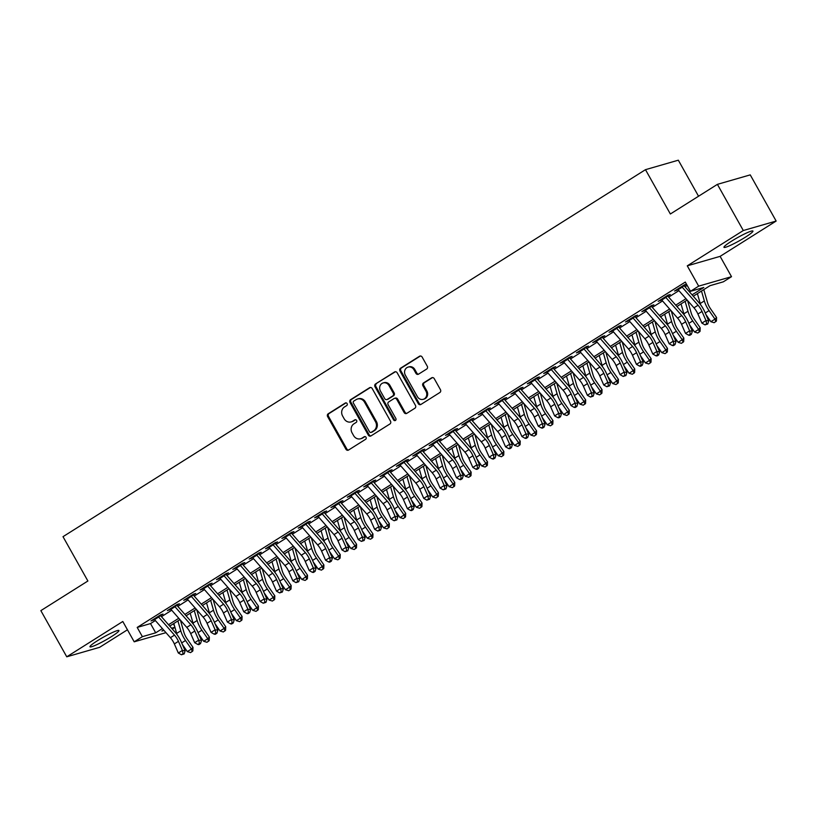 <?xml version="1.0" encoding="UTF-8"?>
<svg xmlns="http://www.w3.org/2000/svg" width="817" height="817" viewBox="0 0 817 817"><rect width="100%" height="100%" fill="white"/><g stroke="black" fill="none" stroke-linecap="round" stroke-linejoin="round"><path stroke-width="1.23" d="M347.113 403.598A1.46 1.317 -106.1 0 0 345.274 403.036L328.209 413.78A2.094 1.889 -106.1 0 0 327.627 416.609L345.938 449.238A2.094 1.889 -106.1 0 0 348.553 450.044L365.618 439.291A1.46 1.317 -106.1 0 0 364.505 436.615A1.46 1.317 -106.1 0 0 364.198 436.748L361.992 438.147A6.689 6.025 -106.1 0 1 360.583 438.77A6.689 6.025 -106.1 0 1 353.598 435.584L352.066 432.857A6.689 6.025 -106.1 0 1 353.955 423.819L356.161 422.43A1.46 1.317 -106.1 0 0 355.038 419.754A1.46 1.317 -106.1 0 0 354.731 419.897L352.525 421.286A6.689 6.025 -106.1 0 1 351.126 421.909A6.689 6.025 -106.1 0 1 344.131 418.723L342.609 416.006A6.689 6.025 -106.1 0 1 344.488 406.958L346.704 405.569A1.46 1.317 -106.1 0 0 347.113 403.598M731.532 241.189A16.616 1.818 150.7 0 0 723.964 247.326A16.616 1.818 150.7 0 0 745.38 237.196A16.616 1.818 150.7 0 0 752.947 231.058A16.616 1.818 150.7 0 0 731.532 241.189M97.529 640.661A16.616 1.818 150.7 0 0 89.962 646.798A16.616 1.818 150.7 0 0 111.378 636.668A16.616 1.818 150.7 0 0 118.945 630.53A16.616 1.818 150.7 0 0 97.529 640.661M426.688 369.039A2.094 1.889 -106.1 0 0 427.271 366.21L422.134 357.06A2.094 1.889 -106.1 0 0 419.509 356.253L400.565 368.201A2.094 1.889 -106.1 0 0 399.973 371.02L418.284 403.649A2.094 1.889 -106.1 0 0 420.908 404.456L439.852 392.517A2.094 1.889 -106.1 0 0 440.445 389.689L434.236 378.628A2.094 1.889 -106.1 0 0 431.621 377.832L423.502 382.938A2.094 1.889 -106.1 0 0 422.92 385.767L425.994 391.251A5.596 5.045 -106.1 0 1 423.247 399.329A5.596 5.045 -106.1 0 1 417.405 396.664L405.344 375.177A5.596 5.045 -106.1 0 1 408.091 367.099A5.596 5.045 -106.1 0 1 413.943 369.764L415.945 373.349A2.094 1.889 -106.1 0 0 418.57 374.145L426.688 369.039M717.397 184.356L750.241 174.879L776.15 221.05L743.307 230.527L717.397 184.356L670.359 213.993L645.481 169.67L63.011 536.677L87.889 580.999L40.85 610.636L66.759 656.807L122.795 621.492L134.202 641.815L142.383 636.657L137.195 627.425L685.3 282.069L690.488 291.301L698.668 286.144L731.511 276.677L723.331 281.824L710.014 285.674L693.286 296.214M743.307 230.527L687.271 265.831L698.668 286.144M372.184 388.524A2.094 1.889 -106.1 0 0 369.57 387.728L350.616 399.666A2.094 1.889 -106.1 0 0 350.023 402.495L368.334 435.124A2.094 1.889 -106.1 0 0 370.959 435.921L389.913 423.982A2.094 1.889 -106.1 0 0 390.495 421.163L372.184 388.524M375.585 383.929L394.54 371.99A2.094 1.889 -106.1 0 1 397.164 372.797L415.475 405.426A2.094 1.889 -106.1 0 1 414.883 408.245L406.774 413.361A2.094 1.889 -106.1 0 1 404.149 412.554L396.725 399.329A2.094 1.889 -106.1 0 0 394.1 398.522L388.718 401.913A2.094 1.889 -106.1 0 0 388.136 404.742L395.867 418.518A1.46 1.317 -106.1 0 1 393.62 419.928L375.003 386.758A2.094 1.889 -106.1 0 1 375.585 383.929L395.428 371.735A2.094 1.889 -106.1 0 0 395.428 371.735L394.54 371.99M66.759 656.807L99.603 647.33L127.452 629.784M158.539 616.927L163.032 614.098L160.816 614.741L150.992 620.93L154.454 619.511M174.899 606.622L179.393 603.794L177.177 604.437L167.352 610.616L170.814 609.196M191.27 596.308L195.753 593.479L193.537 594.122L183.723 600.311L187.175 598.892M207.63 586.003L212.114 583.175L209.898 583.818L200.083 589.997L203.535 588.577M223.991 575.699L228.474 572.87L226.258 573.503L216.444 579.692L219.896 578.273M240.351 565.384L244.834 562.556L242.618 563.199L232.804 569.378L236.256 567.958M256.712 555.08L261.195 552.251L258.979 552.884L249.165 559.073L252.616 557.654M273.072 544.765L277.566 541.937L275.339 542.58L265.525 548.769L268.977 547.349M289.432 534.461L293.926 531.632L291.7 532.265L281.885 538.454L285.347 537.035M305.793 524.146L310.286 521.317L308.06 521.961L298.246 528.15L301.708 526.73M322.153 513.842L326.647 511.013L324.431 511.656L314.606 517.835L318.068 516.415M338.514 503.527L343.007 500.698L340.791 501.342L330.967 507.531L334.429 506.111M354.884 493.223L359.368 490.394L357.152 491.037L347.337 497.216L350.789 495.796M371.245 482.908L375.728 480.079L373.512 480.723L363.698 486.912L367.15 485.492M387.605 472.604L392.089 469.775L389.872 470.418L380.058 476.597L383.51 475.177M403.966 462.299L408.449 459.471L406.233 460.104L396.419 466.293L399.87 464.873M420.326 451.985L424.809 449.156L422.593 449.799L412.779 455.978L416.231 454.558M436.687 441.68L441.18 438.852L438.954 439.485L429.139 445.673L432.591 444.254M453.047 431.366L457.54 428.537L455.314 429.18L445.5 435.369L448.962 433.95M469.407 421.061L473.901 418.233L471.675 418.866L461.86 425.054L465.322 423.635M485.768 410.747L490.261 407.918L488.045 408.561L478.221 414.75L481.683 413.331M502.128 400.442L506.622 397.613L504.406 398.247L494.581 404.435L498.043 403.016M518.489 390.128L522.982 387.299L520.766 387.942L510.942 394.131L514.404 392.711M534.859 379.823L539.343 376.994L537.126 377.638L527.312 383.816L530.764 382.397M551.22 369.509L555.703 366.68L553.487 367.323L543.673 373.512L547.124 372.092M567.58 359.204L572.063 356.375L569.847 357.019L560.033 363.197L563.485 361.778M583.941 348.89L588.424 346.071L586.208 346.704L576.394 352.893L579.845 351.473M600.301 338.585L604.794 335.756L602.568 336.4L592.754 342.578L596.206 341.159M616.661 328.281L621.155 325.452L618.929 326.085L609.114 332.274L612.576 330.854M633.022 317.966L637.515 315.137L635.289 315.781L625.475 321.969L628.937 320.54M649.382 307.662L653.876 304.833L651.66 305.466L641.835 311.655L645.297 310.235M665.743 297.347L670.236 294.518L668.02 295.162L658.196 301.35L661.658 299.931M137.195 627.425L150.512 623.585L155.353 620.532M161.46 616.682L171.713 610.228M177.82 606.377L188.073 599.913M194.191 596.063L204.434 589.608M210.551 585.758L220.794 579.294M226.912 575.444L237.155 568.989M243.272 565.139L253.515 558.675M259.632 554.825L269.876 548.37M275.993 544.52L286.246 538.066M292.353 534.206L302.607 527.751M308.714 523.901L318.967 517.447M325.074 513.597L335.327 507.132M341.435 503.282L351.688 496.828M357.795 492.978L368.048 486.513M374.166 482.663L384.409 476.209M390.526 472.359L400.769 465.894M406.886 462.044L417.13 455.59M423.247 451.74L433.49 445.275M439.607 441.425L449.861 434.971M455.968 431.121L466.221 424.666M472.328 420.806L482.581 414.352M488.689 410.502L498.942 404.047M505.049 400.187L515.302 393.733M521.409 389.883L531.663 383.428M537.78 379.578L548.023 373.114M554.14 369.264L564.384 362.809M570.501 358.959L580.744 352.495M586.861 348.645L597.104 342.19M603.222 338.34L613.475 331.876M619.582 328.025L629.836 321.571M635.943 317.721L646.196 311.267M652.303 307.406L662.556 300.952M668.663 297.102L678.917 290.648M685.024 286.787L687.189 285.429M686.515 284.234L684.38 284.847L674.556 291.036L678.018 289.616M682.103 287.043L686.525 284.255M698.545 196.233L678.324 160.193L645.481 169.67M687.271 265.831L720.114 256.354L776.15 221.05M720.114 256.354L731.511 276.677M173.337 623.82L174.521 625.934M174.94 627.364L172.285 629.029M692.091 294.845L703.805 287.461L690.488 291.301M142.383 636.657L155.69 632.818L162.409 628.59M168.516 624.729L178.77 618.275M184.887 614.425L195.13 607.971M201.248 604.12L211.491 597.656M217.608 593.806L227.851 587.352M233.968 583.501L244.212 577.037M250.329 573.187L260.582 566.732M266.689 562.882L276.943 556.418M283.05 552.568L293.303 546.113M299.41 542.263L309.663 535.809M315.77 531.949L326.024 525.494M332.131 521.644L342.384 515.19M348.502 511.33L358.745 504.875M364.862 501.025L375.105 494.571M381.222 490.721L391.466 484.256M397.583 480.406L407.826 473.952M413.943 470.102L424.197 463.637M430.304 459.787L440.557 453.333M446.664 449.483L456.917 443.018M463.025 439.168L473.278 432.714M479.385 428.864L489.638 422.399M495.745 418.549L505.999 412.095M512.116 408.245L522.359 401.79M528.476 397.93L538.72 391.476M544.837 387.626L555.08 381.171M561.197 377.321L571.44 370.857M577.558 367.007L587.801 360.552M593.918 356.702L604.172 350.238M610.279 346.388L620.532 339.933M626.639 336.083L636.892 329.619M642.999 325.769L653.253 319.314M659.36 315.464L669.613 309M675.72 305.149L685.974 298.695M165.974 632.644L134.202 641.815M163.604 629.958L161.909 631.02L164.013 630.418M171.59 628.232L174.909 627.272M687.168 300.064L676.925 306.518M670.808 310.368L660.565 316.833M654.448 320.683L644.204 327.137M638.087 330.987L627.844 337.452M621.727 341.302L611.473 347.756M605.366 351.606L595.113 358.071M589.006 361.921L578.753 368.375M572.646 372.225L562.392 378.68M556.285 382.54L546.032 388.994M539.925 392.844L529.671 399.299M523.554 403.149L513.311 409.613M507.194 413.463L496.95 419.918M490.833 423.768L480.59 430.232M474.473 434.082L464.23 440.537M458.112 444.387L447.869 450.851M441.752 454.701L431.499 461.156M425.391 465.006L415.138 471.47M409.031 475.32L398.778 481.775M392.671 485.625L382.417 492.079M376.31 495.939L366.057 502.394M359.95 506.244L349.696 512.698M343.579 516.548L333.336 523.013M327.219 526.863L316.976 533.317M310.858 537.167L300.615 543.632M294.498 547.482L284.255 553.936M278.137 557.786L267.884 564.251M261.777 568.101L251.524 574.555M245.417 578.405L235.163 584.87M229.056 588.72L218.803 595.174M212.696 599.024L202.442 605.479M196.335 609.339L186.082 615.793M179.965 619.643L169.722 626.098M150.512 623.585L155.69 632.818M153.218 620.287L152.902 619.725M169.579 609.982L169.262 609.421M185.939 599.668L185.622 599.106M202.299 589.363L201.983 588.802M218.66 579.049L218.343 578.487M235.02 568.744L234.704 568.183M251.381 558.43L251.064 557.868M267.741 548.125L267.435 547.564M284.102 537.811L283.795 537.259M300.472 527.506L300.156 526.945M316.833 517.202L316.516 516.64M333.193 506.887L332.876 506.326M349.553 496.583L349.237 496.021M365.914 486.268L365.597 485.707M382.274 475.964L381.958 475.402M398.635 465.649L398.318 465.087M414.995 455.345L414.679 454.783M431.356 445.03L431.049 444.468M447.716 434.726L447.41 434.164M464.076 424.411L463.77 423.86M480.447 414.107L480.13 413.545M496.807 403.792L496.491 403.241M513.168 393.488L512.851 392.926M529.528 383.183L529.212 382.622M545.889 372.869L545.572 372.307M562.249 362.564L561.933 362.002M578.61 352.25L578.293 351.688M594.97 341.945L594.653 341.383M611.33 331.631L611.024 331.069M627.691 321.326L627.385 320.764M644.062 311.011L643.745 310.46M660.422 300.707L660.105 300.145M676.782 290.392L676.466 289.841M351.126 421.909L352.015 421.654A6.689 6.025 -106.1 0 0 353.414 421.031L352.525 421.286M355.497 419.713L353.414 421.031M360.583 438.77L361.471 438.515A6.689 6.025 -106.1 0 0 362.881 437.881L361.992 438.147M364.964 436.574L362.881 437.881M346.04 402.852L329.098 413.525A2.094 1.889 -106.1 0 0 328.505 416.353L346.827 448.982A2.094 1.889 -106.1 0 0 348.542 450.044M369.57 387.728L370.448 387.472A2.094 1.889 -106.1 0 0 370.448 387.472L351.504 399.411A2.094 1.889 -106.1 0 0 350.912 402.24L369.223 434.869A2.094 1.889 -106.1 0 0 370.949 435.931M353.802 401.096A1.46 1.317 -106.1 0 0 353.393 403.067L369.468 431.713A1.46 1.317 -106.1 0 0 371.306 432.275L373.635 430.804A6.689 6.025 -106.1 0 0 375.514 421.766L364.525 402.189A6.689 6.025 -106.1 0 0 357.54 398.992A6.689 6.025 -106.1 0 0 356.13 399.625L353.802 401.096M371 432.407L371.888 432.152A1.46 1.317 -106.1 0 0 372.195 432.019L371.306 432.275M357.54 398.992L358.418 398.737A6.689 6.025 -106.1 0 1 365.413 401.933L376.402 421.511A6.689 6.025 -106.1 0 1 374.523 430.549L372.195 432.019M394.54 398.328L395.428 398.073A2.094 1.889 -106.1 0 1 397.613 399.064L405.038 412.299A2.094 1.889 -106.1 0 0 406.764 413.361M376.474 383.673A2.094 1.889 -106.1 0 0 375.891 386.502L394.499 419.672A1.46 1.317 -106.1 0 0 395.561 420.418M389.015 385.593A5.596 5.045 -106.1 0 0 383.173 382.928A5.596 5.045 -106.1 0 0 380.426 391.006L384.674 398.573A2.094 1.889 -106.1 0 0 387.299 399.38L392.681 395.99A2.094 1.889 -106.1 0 0 393.263 393.161L389.015 385.593L389.903 385.338A5.596 5.045 -106.1 0 0 384.061 382.673L383.173 382.928M386.86 399.574L387.748 399.319A2.094 1.889 -106.1 0 0 388.187 399.115L387.299 399.38M389.903 385.338L394.151 392.906A2.094 1.889 -106.1 0 1 393.569 395.734L388.187 399.115M408.091 367.099L408.98 366.843A5.596 5.045 -106.1 0 1 414.832 369.509L416.833 373.093A2.094 1.889 -106.1 0 0 418.559 374.155M423.247 399.329L424.135 399.074A5.596 5.045 -106.1 0 0 426.882 390.996L425.994 391.251M431.621 377.832L432.51 377.577A2.094 1.889 -106.1 0 0 432.51 377.577L424.391 382.683A2.094 1.889 -106.1 0 0 423.809 385.512L426.882 390.996M419.509 356.253L420.398 355.998A2.094 1.889 -106.1 0 0 420.398 355.998L401.453 367.946A2.094 1.889 -106.1 0 0 400.861 370.765L419.172 403.394A2.094 1.889 -106.1 0 0 420.898 404.466M180.394 620.134L183.937 632.399A10.652 4.473 57.8 0 0 187.093 638.843L192.996 647.37L192.863 650.904L190.596 652.599L187.318 651.598L182.354 644.429M187.318 651.598L191.413 649.025L185.51 640.497A15.983 6.71 -122.2 0 1 180.771 630.816L177.912 620.94M177.095 634.707A15.983 6.71 -122.2 0 1 176.676 633.4L173.827 623.514M192.23 651.568L191.413 649.025L192.996 647.37M158.13 616.437A7.455 3.125 57.8 0 0 158.641 617.039L174.491 635.126A10.652 4.473 -122.2 0 1 178.443 641.345L182.416 650.424L185.153 650.822L181.18 641.743A15.983 6.71 57.8 0 0 175.257 632.409L160.561 615.661M154.045 619.01A7.455 3.125 57.8 0 0 154.546 619.623L170.396 637.699A10.652 4.473 -122.2 0 1 174.348 643.919L178.32 652.997L182.416 650.424L183.069 653.733L181.435 654.764L184.162 653.896L183.069 653.733M184.162 653.896L185.153 650.822M178.32 652.997L181.435 654.764M196.764 609.829L200.298 622.084A10.652 4.473 57.8 0 0 203.453 628.539L209.356 637.066L209.223 640.599L206.956 642.285L203.678 641.294L198.715 634.115M203.678 641.294L207.773 638.71L201.87 630.193A15.983 6.71 -122.2 0 1 197.132 620.512L194.283 610.626M193.455 624.392A15.983 6.71 -122.2 0 1 193.037 623.085L190.187 613.21M208.59 641.253L207.773 638.71L209.356 637.066M213.125 599.515L216.658 611.78A10.652 4.473 57.8 0 0 219.814 618.224L225.717 626.751L225.584 630.285L223.317 631.98L220.039 630.979L215.075 623.81M220.039 630.979L224.134 628.406L218.231 619.878A15.983 6.71 -122.2 0 1 213.492 610.207L210.643 600.321M209.816 614.088A15.983 6.71 -122.2 0 1 209.397 612.781L206.548 602.895M224.951 630.949L224.134 628.406L225.717 626.751M229.485 589.21L233.019 601.465A10.652 4.473 57.8 0 0 236.184 607.919L242.087 616.447L241.955 619.98L239.677 621.666L236.409 620.675L231.436 613.496M236.409 620.675L240.494 618.091L234.591 609.574A15.983 6.71 -122.2 0 1 229.853 599.892L227.003 590.007M226.176 603.773A15.983 6.71 -122.2 0 1 225.758 602.466L222.908 592.591M241.311 620.634L240.494 618.091L242.087 616.447M245.846 578.896L249.379 591.161A10.652 4.473 57.8 0 0 252.545 597.615L258.448 606.132L258.315 609.666L256.038 611.361L252.77 610.36L247.796 603.191M252.77 610.36L256.855 607.787L250.952 599.259A15.983 6.71 -122.2 0 1 246.213 589.588L243.364 579.702M242.537 593.469A15.983 6.71 -122.2 0 1 242.118 592.162L239.269 582.276M257.672 610.33L256.855 607.787L258.448 606.132M174.491 606.122A7.455 3.125 57.8 0 0 175.001 606.735L190.851 624.811A10.652 4.473 -122.2 0 1 194.803 631.03L198.776 640.119L201.513 640.518L197.54 631.439A15.983 6.71 57.8 0 0 191.617 622.105L176.921 605.346M170.406 608.696A7.455 3.125 57.8 0 0 170.906 609.308L186.756 627.385A10.652 4.473 -122.2 0 1 190.708 633.614L194.691 642.693L198.776 640.119L199.43 643.428L197.796 644.45L198.888 644.613L200.522 643.582L199.43 643.428M200.522 643.582L201.513 640.518M194.691 642.693L197.796 644.45M190.851 595.818A7.455 3.125 57.8 0 0 191.362 596.42L207.212 614.507A10.652 4.473 -122.2 0 1 211.164 620.726L215.137 629.805L217.873 630.203L213.901 621.124A15.983 6.71 57.8 0 0 207.978 611.79L193.282 595.042M186.766 598.391A7.455 3.125 57.8 0 0 187.277 599.004L203.116 617.08A10.652 4.473 -122.2 0 1 207.069 623.3L211.052 632.378L215.137 629.805L215.79 633.114L214.156 634.145L215.249 634.309L216.883 633.277L215.79 633.114M216.883 633.277L217.873 630.203M211.052 632.378L214.156 634.145M207.212 585.503A7.455 3.125 57.8 0 0 207.722 586.116L223.572 604.192A10.652 4.473 -122.2 0 1 227.524 610.422L231.497 619.5L234.234 619.899L230.261 610.82A15.983 6.71 57.8 0 0 224.338 601.486L209.652 584.727M203.127 588.077A7.455 3.125 57.8 0 0 203.637 588.689L219.487 606.776A10.652 4.473 -122.2 0 1 223.429 612.995L227.412 622.074L231.497 619.5L232.151 622.809L230.517 623.841L231.609 623.994L233.243 622.962L232.151 622.809M233.243 622.962L234.234 619.899M227.412 622.074L230.517 623.841M223.572 575.199A7.455 3.125 57.8 0 0 224.083 575.801L239.932 593.888A10.652 4.473 -122.2 0 1 243.885 600.107L247.857 609.186L250.605 609.594L246.622 600.505A15.983 6.71 57.8 0 0 240.698 591.171L226.013 574.422M219.487 577.772A7.455 3.125 57.8 0 0 219.998 578.385L235.847 596.461A10.652 4.473 -122.2 0 1 239.8 602.68L243.772 611.77L247.857 609.186L248.511 612.495L246.877 613.526L247.97 613.69L249.604 612.658L248.511 612.495M249.604 612.658L250.605 609.594M243.772 611.77L246.877 613.526M262.206 568.591L265.739 580.846A10.652 4.473 57.8 0 0 268.905 587.3L274.808 595.828L274.675 599.361L272.398 601.046L269.13 600.056L264.157 592.876M269.13 600.056L273.215 597.472L267.312 588.955A15.983 6.71 -122.2 0 1 262.574 579.273L259.724 569.388M258.897 583.154A15.983 6.71 -122.2 0 1 258.489 581.857L255.629 571.971M274.042 600.025L273.215 597.472L274.808 595.828M239.943 564.884A7.455 3.125 57.8 0 0 240.443 565.497L256.293 583.573A10.652 4.473 -122.2 0 1 260.245 589.803L264.218 598.881L266.965 599.28L262.982 590.201A15.983 6.71 57.8 0 0 257.059 580.867L242.373 564.108M235.847 567.468A7.455 3.125 57.8 0 0 236.358 568.07L252.208 586.157A10.652 4.473 -122.2 0 1 256.16 592.376L260.133 601.455L264.218 598.881L264.871 602.19L263.237 603.222L265.974 602.343L264.871 602.19M265.974 602.343L266.965 599.28M260.133 601.455L263.237 603.222M278.566 558.277L282.1 570.542A10.652 4.473 57.8 0 0 285.266 576.996L291.169 585.513L291.036 589.047L288.758 590.742L285.49 589.741L280.517 582.572M285.49 589.741L289.575 587.168L283.673 578.64A15.983 6.71 -122.2 0 1 278.934 568.969L276.085 559.083M275.258 572.85A15.983 6.71 -122.2 0 1 274.849 571.543L271.99 561.657M290.403 589.711L289.575 587.168L291.169 585.513M256.303 554.58A7.455 3.125 57.8 0 0 256.804 555.192L272.653 573.268A10.652 4.473 -122.2 0 1 276.606 579.488L280.588 588.567L283.325 588.975L279.353 579.886A15.983 6.71 57.8 0 0 273.419 570.562L258.734 553.803M252.208 557.153A7.455 3.125 57.8 0 0 252.719 557.766L268.568 575.842A10.652 4.473 -122.2 0 1 272.521 582.072L276.493 591.151L280.588 588.567L281.232 591.876L279.598 592.907L282.335 592.039L281.232 591.876M282.335 592.039L283.325 588.975M276.493 591.151L279.598 592.907M294.927 547.972L298.46 560.237A10.652 4.473 57.8 0 0 301.626 566.681L307.529 575.209L307.396 578.742L305.119 580.438L301.851 579.437L296.888 572.268M301.851 579.437L305.936 576.853L300.033 568.336A15.983 6.71 -122.2 0 1 295.294 558.654L292.445 548.779M291.618 562.535A15.983 6.71 -122.2 0 1 291.209 561.238L288.36 551.352M306.763 579.406L305.936 576.853L307.529 575.209M272.664 544.265A7.455 3.125 57.8 0 0 273.174 544.878L289.014 562.954A10.652 4.473 -122.2 0 1 292.966 569.183L296.949 578.262L299.686 578.661L295.713 569.582A15.983 6.71 57.8 0 0 289.78 560.248L275.094 543.489M268.568 546.849A7.455 3.125 57.8 0 0 269.079 547.451L284.929 565.538A10.652 4.473 -122.2 0 1 288.881 571.757L292.854 580.836L296.949 578.262L297.592 581.571L295.958 582.603L298.695 581.735L297.592 581.571M298.695 581.735L299.686 578.661M292.854 580.836L295.958 582.603M311.287 537.657L314.831 549.923A10.652 4.473 57.8 0 0 317.987 556.377L323.889 564.894L323.757 568.438L321.49 570.123L318.211 569.122L313.248 561.953M318.211 569.122L322.307 566.549L316.393 558.021A15.983 6.71 -122.2 0 1 311.655 548.35L308.806 538.464M307.978 552.231A15.983 6.71 -122.2 0 1 307.57 550.924L304.721 541.038M323.123 569.092L322.307 566.549L323.889 564.894M289.024 533.961A7.455 3.125 57.8 0 0 289.535 534.573L305.384 552.649A10.652 4.473 -122.2 0 1 309.326 558.869L313.309 567.948L316.046 568.356L312.074 559.277A15.983 6.71 57.8 0 0 306.14 549.943L291.455 533.184M284.929 536.534A7.455 3.125 57.8 0 0 285.439 537.147L301.289 555.223A10.652 4.473 -122.2 0 1 305.241 561.453L309.214 570.532L313.309 567.948L313.963 571.257L312.319 572.288L313.422 572.451L315.056 571.42L313.963 571.257M315.056 571.42L316.046 568.356M309.214 570.532L312.319 572.288M327.648 527.353L331.191 539.618A10.652 4.473 57.8 0 0 334.347 546.062L340.25 554.59L340.117 558.123L337.85 559.819L334.572 558.818L329.608 551.649M334.572 558.818L338.667 556.244L332.764 547.717A15.983 6.71 -122.2 0 1 328.015 538.035L325.166 528.16M324.349 541.926A15.983 6.71 -122.2 0 1 323.93 540.619L321.081 530.733M339.484 558.787L338.667 556.244L340.25 554.59M305.384 523.646A7.455 3.125 57.8 0 0 305.895 524.259L321.745 542.335A10.652 4.473 -122.2 0 1 325.697 548.564L329.67 557.643L332.407 558.042L328.434 548.963A15.983 6.71 57.8 0 0 322.501 539.628L307.815 522.88M301.289 526.23A7.455 3.125 57.8 0 0 301.8 526.842L317.65 544.919A10.652 4.473 -122.2 0 1 321.602 551.138L325.575 560.217L329.67 557.643L330.323 560.952L328.679 561.984L329.782 562.147L331.416 561.116L330.323 560.952M331.416 561.116L332.407 558.042M325.575 560.217L328.679 561.984M344.008 517.038L347.552 529.304A10.652 4.473 57.8 0 0 350.707 535.758L356.61 544.275L356.478 547.819L354.21 549.504L350.932 548.503L345.969 541.334M350.932 548.503L355.027 545.93L349.125 537.402A15.983 6.71 -122.2 0 1 344.386 527.731L341.526 517.845M340.709 531.612A15.983 6.71 -122.2 0 1 340.291 530.304L337.441 520.429M355.844 548.473L355.027 545.93L356.61 544.275M321.745 513.342A7.455 3.125 57.8 0 0 322.255 513.954L338.105 532.03A10.652 4.473 -122.2 0 1 342.057 538.25L346.03 547.329L348.767 547.737L344.794 538.658A15.983 6.71 57.8 0 0 338.861 529.324L324.175 512.565M317.66 515.915A7.455 3.125 57.8 0 0 318.16 516.528L334.01 534.604A10.652 4.473 -122.2 0 1 337.962 540.834L341.935 549.912L346.03 547.329L346.684 550.638L345.05 551.669L347.776 550.801L346.684 550.638M347.776 550.801L348.767 547.737M341.935 549.912L345.05 551.669M360.379 506.734L363.912 518.999A10.652 4.473 57.8 0 0 367.068 525.443L372.971 533.971L372.838 537.504L370.571 539.2L367.293 538.199L362.329 531.03M367.293 538.199L371.388 535.625L365.485 527.098A15.983 6.71 -122.2 0 1 360.746 517.416L357.887 507.541M357.07 521.307A15.983 6.71 -122.2 0 1 356.651 520L353.802 510.114M372.205 538.168L371.388 535.625L372.971 533.971M338.105 503.027A7.455 3.125 57.8 0 0 338.616 503.64L354.466 521.726A10.652 4.473 -122.2 0 1 358.418 527.945L362.391 537.024L365.128 537.423L361.155 528.344A15.983 6.71 57.8 0 0 355.232 519.009L340.536 502.261M334.02 505.611A7.455 3.125 57.8 0 0 334.521 506.223L350.37 524.3A10.652 4.473 -122.2 0 1 354.323 530.519L358.295 539.598L362.391 537.024L363.044 540.333L361.41 541.365L364.137 540.497L363.044 540.333M364.137 540.497L365.128 537.423M358.295 539.598L361.41 541.365M376.739 496.419L380.273 508.685A10.652 4.473 57.8 0 0 383.428 515.139L389.331 523.666L389.198 527.2L386.931 528.885L383.653 527.894L378.69 520.715M383.653 527.894L387.748 525.311L381.845 516.793A15.983 6.71 -122.2 0 1 377.107 507.112L374.257 497.226M373.43 510.993A15.983 6.71 -122.2 0 1 373.012 509.685L370.162 499.81M388.565 527.853L387.748 525.311L389.331 523.666M354.466 492.722A7.455 3.125 57.8 0 0 354.976 493.335L370.826 511.411A10.652 4.473 -122.2 0 1 374.778 517.631L378.751 526.72L381.488 527.118L377.515 518.039A15.983 6.71 57.8 0 0 371.592 508.705L356.896 491.946M350.381 495.296A7.455 3.125 57.8 0 0 350.881 495.909L366.731 513.985A10.652 4.473 -122.2 0 1 370.683 520.215L374.666 529.293L378.751 526.72L379.405 530.019L377.771 531.05L380.497 530.182L379.405 530.019M380.497 530.182L381.488 527.118M374.666 529.293L377.771 531.05M393.1 486.115L396.633 498.38A10.652 4.473 57.8 0 0 399.789 504.824L405.702 513.352L405.559 516.885L403.292 518.581L400.024 517.58L395.05 510.411M400.024 517.58L404.109 515.006L398.206 506.479A15.983 6.71 -122.2 0 1 393.467 496.807L390.618 486.922M389.791 500.688A15.983 6.71 -122.2 0 1 389.372 499.381L386.523 489.495M404.926 517.549L404.109 515.006L405.702 513.352M409.46 475.811L412.993 488.066A10.652 4.473 57.8 0 0 416.159 494.52L422.062 503.047L421.929 506.581L419.652 508.266L416.384 507.275L411.411 500.096M416.384 507.275L420.469 504.692L414.566 496.174A15.983 6.71 -122.2 0 1 409.828 486.493L406.978 476.607M406.151 490.374A15.983 6.71 -122.2 0 1 405.732 489.066L402.883 479.191M421.286 507.234L420.469 504.692L422.062 503.047M425.82 465.496L429.354 477.761A10.652 4.473 57.8 0 0 432.52 484.215L438.423 492.733L438.29 496.266L436.012 497.962L432.744 496.961L427.771 489.792M432.744 496.961L436.829 494.387L430.927 485.86A15.983 6.71 -122.2 0 1 426.188 476.188L423.339 466.303M422.512 480.069A15.983 6.71 -122.2 0 1 422.093 478.762L419.244 468.876M437.646 496.93L436.829 494.387L438.423 492.733M442.181 455.192L445.714 467.447A10.652 4.473 57.8 0 0 448.88 473.901L454.783 482.428L454.65 485.962L452.373 487.647L449.105 486.656L444.131 479.477M449.105 486.656L453.19 484.072L447.287 475.555A15.983 6.71 -122.2 0 1 442.548 465.874L439.699 455.988M438.872 469.755A15.983 6.71 -122.2 0 1 438.463 468.458L435.604 458.572M454.017 486.626L453.19 484.072L454.783 482.428M458.541 444.877L462.075 457.142A10.652 4.473 57.8 0 0 465.241 463.596L471.143 472.114L471.011 475.647L468.733 477.342L465.465 476.342L460.502 469.172M465.465 476.342L469.55 473.768L463.647 465.241A15.983 6.71 -122.2 0 1 458.909 455.569L456.06 445.684M455.232 459.45A15.983 6.71 -122.2 0 1 454.824 458.143L451.975 448.257M470.378 476.311L469.55 473.768L471.143 472.114M474.902 434.573L478.445 446.838A10.652 4.473 57.8 0 0 481.601 453.282L487.504 461.809L487.371 465.343L485.104 467.038L481.826 466.037L476.862 458.868M481.826 466.037L485.921 463.453L480.008 454.936A15.983 6.71 -122.2 0 1 475.269 445.255L472.42 435.379M471.593 449.136A15.983 6.71 -122.2 0 1 471.184 447.839L468.335 437.953M486.738 466.007L485.921 463.453L487.504 461.809M491.262 424.258L494.806 436.523A10.652 4.473 57.8 0 0 497.962 442.977L503.864 451.495L503.732 455.038L501.464 456.723L498.186 455.723L493.223 448.553M498.186 455.723L502.281 453.149L496.379 444.622A15.983 6.71 -122.2 0 1 491.63 434.95L488.78 425.065M487.963 438.831A15.983 6.71 -122.2 0 1 487.545 437.524L484.695 427.638M503.098 455.692L502.281 453.149L503.864 451.495M507.623 413.953L511.166 426.219A10.652 4.473 57.8 0 0 514.322 432.663L520.225 441.19L520.092 444.724L517.825 446.419L514.547 445.418L509.583 438.249M514.547 445.418L518.642 442.845L512.739 434.317A15.983 6.71 -122.2 0 1 507.99 424.636L505.141 414.76M504.324 428.527A15.983 6.71 -122.2 0 1 503.905 427.22L501.056 417.334M519.459 445.388L518.642 442.845L520.225 441.19M523.983 403.639L527.527 415.904A10.652 4.473 57.8 0 0 530.682 422.358L536.585 430.876L536.452 434.419L534.185 436.104L530.907 435.104L525.944 427.934M530.907 435.104L535.002 432.53L529.099 424.003A15.983 6.71 -122.2 0 1 524.361 414.331L521.501 404.446M520.684 418.212A15.983 6.71 -122.2 0 1 520.266 416.905L517.416 407.029M535.819 435.073L535.002 432.53L536.585 430.876M540.354 393.334L543.887 405.6A10.652 4.473 57.8 0 0 547.043 412.044L552.946 420.571L552.813 424.105L550.546 425.8L547.267 424.799L542.304 417.63M547.267 424.799L551.363 422.226L545.46 413.698A15.983 6.71 -122.2 0 1 540.721 404.017L537.872 394.141M537.045 407.908A15.983 6.71 -122.2 0 1 536.626 406.6L533.777 396.715M552.18 424.769L551.363 422.226L552.946 420.571M556.714 383.02L560.248 395.285A10.652 4.473 57.8 0 0 563.403 401.739L569.316 410.267L569.173 413.8L566.906 415.485L563.628 414.485L558.665 407.315M563.628 414.485L567.723 411.911L561.82 403.384A15.983 6.71 -122.2 0 1 557.082 393.712L554.232 383.827M553.405 397.593A15.983 6.71 -122.2 0 1 552.986 396.286L550.137 386.41M568.54 414.454L567.723 411.911L569.316 410.267M573.074 372.715L576.608 384.981A10.652 4.473 57.8 0 0 579.774 391.425L585.677 399.952L585.544 403.486L583.267 405.181L579.999 404.18L575.025 397.011M579.999 404.18L584.084 401.607L578.181 393.079A15.983 6.71 -122.2 0 1 573.442 383.408L570.593 373.522M569.766 387.289A15.983 6.71 -122.2 0 1 569.347 385.981L566.498 376.096M584.901 404.149L584.084 401.607L585.677 399.952M589.435 362.411L592.968 374.666A10.652 4.473 57.8 0 0 596.134 381.12L602.037 389.648L601.904 393.181L599.627 394.866L596.359 393.876L591.385 386.696M596.359 393.876L600.444 391.292L594.541 382.775A15.983 6.71 -122.2 0 1 589.803 373.093L586.953 363.208M586.126 376.974A15.983 6.71 -122.2 0 1 585.707 375.667L582.858 365.791M601.261 393.835L600.444 391.292L602.037 389.648M605.795 352.096L609.329 364.362A10.652 4.473 57.8 0 0 612.495 370.816L618.398 379.333L618.265 382.867L615.987 384.562L612.719 383.561L607.746 376.392M612.719 383.561L616.804 380.988L610.902 372.46A15.983 6.71 -122.2 0 1 606.163 362.789L603.314 352.903M602.486 366.67A15.983 6.71 -122.2 0 1 602.078 365.362L599.218 355.477M617.632 383.53L616.804 380.988L618.398 379.333M622.156 341.792L625.689 354.047A10.652 4.473 57.8 0 0 628.855 360.501L634.758 369.029L634.625 372.562L632.348 374.247L629.08 373.257L624.106 366.077M629.08 373.257L633.165 370.673L627.262 362.156A15.983 6.71 -122.2 0 1 622.523 352.474L619.674 342.589M618.847 356.355A15.983 6.71 -122.2 0 1 618.438 355.058L615.589 345.172M633.992 373.226L633.165 370.673L634.758 369.029M638.516 331.477L642.05 343.743A10.652 4.473 57.8 0 0 645.216 350.197L651.118 358.714L650.986 362.248L648.718 363.943L645.44 362.942L640.477 355.773M645.44 362.942L649.535 360.368L643.622 351.841A15.983 6.71 -122.2 0 1 638.884 342.17L636.034 332.284M635.207 346.051A15.983 6.71 -122.2 0 1 634.799 344.743L631.949 334.858M650.352 362.911L649.535 360.368L651.118 358.714M654.877 321.173L658.42 333.438A10.652 4.473 57.8 0 0 661.576 339.882L667.479 348.41L667.346 351.943L665.079 353.638L661.801 352.638L656.837 345.458M661.801 352.638L665.896 350.054L659.993 341.537A15.983 6.71 -122.2 0 1 655.244 331.855L652.395 321.969M651.578 335.736A15.983 6.71 -122.2 0 1 651.159 334.439L648.31 324.553M666.713 352.607L665.896 350.054L667.479 348.41M671.237 310.858L674.781 323.123A10.652 4.473 57.8 0 0 677.936 329.578L683.839 338.095L683.706 341.639L681.439 343.324L678.161 342.323L673.198 335.154M678.161 342.323L682.256 339.749L676.353 331.222A15.983 6.71 -122.2 0 1 671.605 321.551L668.755 311.665M667.938 325.432A15.983 6.71 -122.2 0 1 667.52 324.124L664.67 314.239M683.073 342.292L682.256 339.749L683.839 338.095M687.597 300.554L691.141 312.819A10.652 4.473 57.8 0 0 694.297 319.263L700.2 327.791L700.067 331.324L697.8 333.019L694.521 332.019L689.558 324.849M694.521 332.019L698.617 329.435L692.714 320.918A15.983 6.71 -122.2 0 1 687.975 311.236L685.116 301.361M684.299 315.127A15.983 6.71 -122.2 0 1 683.88 313.82L681.031 303.934M699.434 331.988L698.617 329.435L700.2 327.791M703.774 289.596L707.502 302.504A10.652 4.473 57.8 0 0 710.657 308.959L716.56 317.476L716.427 321.02L714.16 322.705L710.882 321.704L705.919 314.535M710.882 321.704L714.977 319.13L709.074 310.603A15.983 6.71 -122.2 0 1 704.336 300.932L701.486 291.046M700.659 304.812A15.983 6.71 -122.2 0 1 700.24 303.505L697.391 293.62M715.794 321.673L714.977 319.13L716.56 317.476M370.826 482.418A7.455 3.125 57.8 0 0 371.337 483.021L387.187 501.107A10.652 4.473 -122.2 0 1 391.139 507.326L395.111 516.405L397.848 516.804L393.876 507.725A15.983 6.71 57.8 0 0 387.952 498.39L373.267 481.642M366.741 484.992A7.455 3.125 57.8 0 0 367.252 485.604L383.091 503.68A10.652 4.473 -122.2 0 1 387.044 509.9L391.026 518.979L395.111 516.405L395.765 519.714L394.131 520.746L396.858 519.878L395.765 519.714M396.858 519.878L397.848 516.804M391.026 518.979L394.131 520.746M387.187 472.103A7.455 3.125 57.8 0 0 387.697 472.716L403.547 490.792A10.652 4.473 -122.2 0 1 407.499 497.012L411.472 506.101L414.219 506.499L410.236 497.42A15.983 6.71 57.8 0 0 404.313 488.086L389.627 471.327M383.102 474.677A7.455 3.125 57.8 0 0 383.612 475.29L399.462 493.376A10.652 4.473 -122.2 0 1 403.414 499.595L407.387 508.674L411.472 506.101L412.125 509.41L410.491 510.441L411.584 510.594L413.218 509.563L412.125 509.41M413.218 509.563L414.219 506.499M407.387 508.674L410.491 510.441M403.557 461.799A7.455 3.125 57.8 0 0 404.058 462.402L419.907 480.488A10.652 4.473 -122.2 0 1 423.86 486.707L427.832 495.786L430.579 496.185L426.597 487.106A15.983 6.71 57.8 0 0 420.673 477.771L405.988 461.023M399.462 464.373A7.455 3.125 57.8 0 0 399.973 464.985L415.822 483.061A10.652 4.473 -122.2 0 1 419.775 489.281L423.747 498.37L427.832 495.786L428.486 499.095L426.852 500.127L429.589 499.258L428.486 499.095M429.589 499.258L430.579 496.185M423.747 498.37L426.852 500.127M419.918 451.484A7.455 3.125 57.8 0 0 420.418 452.097L436.268 470.173A10.652 4.473 -122.2 0 1 440.22 476.403L444.203 485.482L446.94 485.88L442.967 476.801A15.983 6.71 57.8 0 0 437.034 467.467L422.348 450.708M415.822 454.068A7.455 3.125 57.8 0 0 416.333 454.671L432.183 472.757A10.652 4.473 -122.2 0 1 436.135 478.976L440.108 488.055L444.203 485.482L444.846 488.791L443.212 489.822L445.949 488.944L444.846 488.791M445.949 488.944L446.94 485.88M440.108 488.055L443.212 489.822M436.278 441.18A7.455 3.125 57.8 0 0 436.789 441.793L452.628 459.869A10.652 4.473 -122.2 0 1 456.58 466.088L460.563 475.167L463.3 475.576L459.328 466.487A15.983 6.71 57.8 0 0 453.394 457.163L438.709 440.404M432.183 443.754A7.455 3.125 57.8 0 0 432.693 444.366L448.543 462.442A10.652 4.473 -122.2 0 1 452.495 468.662L456.468 477.751L460.563 475.167L461.207 478.476L459.573 479.508L460.676 479.671L462.31 478.639L461.207 478.476M462.31 478.639L463.3 475.576M456.468 477.751L459.573 479.508M452.638 430.865A7.455 3.125 57.8 0 0 453.149 431.478L468.989 449.554A10.652 4.473 -122.2 0 1 472.941 455.784L476.924 464.863L479.661 465.261L475.688 456.182A15.983 6.71 57.8 0 0 469.755 446.848L455.069 430.089M448.543 433.449A7.455 3.125 57.8 0 0 449.054 434.052L464.904 452.138A10.652 4.473 -122.2 0 1 468.856 458.357L472.829 467.436L476.924 464.863L477.577 468.172L475.933 469.203L477.036 469.356L478.67 468.325L477.577 468.172M478.67 468.325L479.661 465.261M472.829 467.436L475.933 469.203M468.999 420.561A7.455 3.125 57.8 0 0 469.509 421.174L485.359 439.25A10.652 4.473 -122.2 0 1 489.312 445.469L493.284 454.548L496.021 454.957L492.048 445.878A15.983 6.71 57.8 0 0 486.115 436.544L471.429 419.785M464.904 423.135A7.455 3.125 57.8 0 0 465.414 423.747L481.264 441.823A10.652 4.473 -122.2 0 1 485.216 448.053L489.189 457.132L493.284 454.548L493.938 457.857L492.294 458.888L493.397 459.052L495.031 458.02L493.938 457.857M495.031 458.02L496.021 454.957M489.189 457.132L492.294 458.888M485.359 410.246A7.455 3.125 57.8 0 0 485.87 410.859L501.72 428.935A10.652 4.473 -122.2 0 1 505.672 435.165L509.645 444.244L512.382 444.642L508.409 435.563A15.983 6.71 57.8 0 0 502.475 426.229L487.79 409.48M481.264 412.83A7.455 3.125 57.8 0 0 481.775 413.443L497.624 431.519A10.652 4.473 -122.2 0 1 501.577 437.738L505.549 446.817L509.645 444.244L510.298 447.553L508.664 448.584L509.757 448.747L511.391 447.716L510.298 447.553M511.391 447.716L512.382 444.642M505.549 446.817L508.664 448.584M501.72 399.942A7.455 3.125 57.8 0 0 502.23 400.555L518.08 418.631A10.652 4.473 -122.2 0 1 522.032 424.85L526.005 433.929L528.742 434.338L524.769 425.259A15.983 6.71 57.8 0 0 518.846 415.924L504.15 399.166M497.635 402.515A7.455 3.125 57.8 0 0 498.135 403.128L513.985 421.204A10.652 4.473 -122.2 0 1 517.937 427.434L521.91 436.513L526.005 433.929L526.659 437.238L525.025 438.269L526.117 438.433L527.751 437.401L526.659 437.238M527.751 437.401L528.742 434.338M521.91 436.513L525.025 438.269M518.08 389.627A7.455 3.125 57.8 0 0 518.591 390.24L534.441 408.326A10.652 4.473 -122.2 0 1 538.393 414.546L542.365 423.625L545.102 424.023L541.13 414.944A15.983 6.71 57.8 0 0 535.206 405.61L520.511 388.861M513.995 392.211A7.455 3.125 57.8 0 0 514.496 392.824L530.345 410.9A10.652 4.473 -122.2 0 1 534.298 417.119L538.28 426.198L542.365 423.625L543.019 426.934L541.385 427.965L542.478 428.128L544.112 427.097L543.019 426.934M544.112 427.097L545.102 424.023M538.28 426.198L541.385 427.965M534.441 379.323A7.455 3.125 57.8 0 0 534.951 379.936L550.801 398.012A10.652 4.473 -122.2 0 1 554.753 404.231L558.726 413.32L561.463 413.719L557.49 404.64A15.983 6.71 57.8 0 0 551.567 395.305L536.881 378.547M530.356 381.896A7.455 3.125 57.8 0 0 530.866 382.509L546.706 400.585A10.652 4.473 -122.2 0 1 550.658 406.815L554.641 415.894L558.726 413.32L559.379 416.619L557.745 417.65L558.838 417.814L560.472 416.782L559.379 416.619M560.472 416.782L561.463 413.719M554.641 415.894L557.745 417.65M550.801 369.018A7.455 3.125 57.8 0 0 551.312 369.621L567.161 387.707A10.652 4.473 -122.2 0 1 571.114 393.927L575.086 403.006L577.833 403.404L573.851 394.325A15.983 6.71 57.8 0 0 567.927 384.991L553.242 368.242M546.716 371.592A7.455 3.125 57.8 0 0 547.227 372.205L563.076 390.281A10.652 4.473 -122.2 0 1 567.018 396.5L571.001 405.579L575.086 403.006L575.74 406.315L574.106 407.346L575.199 407.509L576.833 406.478L575.74 406.315M576.833 406.478L577.833 403.404M571.001 405.579L574.106 407.346M567.161 358.704A7.455 3.125 57.8 0 0 567.672 359.317L583.522 377.393A10.652 4.473 -122.2 0 1 587.474 383.612L591.447 392.701L594.194 393.1L590.211 384.021A15.983 6.71 57.8 0 0 584.288 374.686L569.602 357.928M563.076 361.277A7.455 3.125 57.8 0 0 563.587 361.89L579.437 379.976A10.652 4.473 -122.2 0 1 583.389 386.196L587.362 395.275L591.447 392.701L592.1 396.01L590.466 397.042L593.203 396.163L592.1 396.01M593.203 396.163L594.194 393.1M587.362 395.275L590.466 397.042M583.532 348.399A7.455 3.125 57.8 0 0 584.032 349.002L599.882 367.088A10.652 4.473 -122.2 0 1 603.834 373.308L607.807 382.387L610.554 382.785L606.571 373.706A15.983 6.71 57.8 0 0 600.648 364.372L585.963 347.623M579.437 350.973A7.455 3.125 57.8 0 0 579.947 351.586L595.797 369.662A10.652 4.473 -122.2 0 1 599.749 375.881L603.722 384.97L607.807 382.387L608.461 385.695L606.827 386.727L609.564 385.859L608.461 385.695M609.564 385.859L610.554 382.785M603.722 384.97L606.827 386.727M599.892 338.085A7.455 3.125 57.8 0 0 600.393 338.698L616.243 356.774A10.652 4.473 -122.2 0 1 620.195 363.003L624.178 372.082L626.915 372.481L622.942 363.402A15.983 6.71 57.8 0 0 617.009 354.067L602.323 337.309M595.797 340.669A7.455 3.125 57.8 0 0 596.308 341.271L612.158 359.357A10.652 4.473 -122.2 0 1 616.11 365.577L620.083 374.656L624.178 372.082L624.821 375.391L623.187 376.423L625.924 375.544L624.821 375.391M625.924 375.544L626.915 372.481M620.083 374.656L623.187 376.423M616.253 327.78A7.455 3.125 57.8 0 0 616.764 328.393L632.603 346.469A10.652 4.473 -122.2 0 1 636.555 352.689L640.538 361.768L643.275 362.176L639.303 353.087A15.983 6.71 57.8 0 0 633.369 343.753L618.683 327.004M612.158 330.354A7.455 3.125 57.8 0 0 612.668 330.967L628.518 349.043A10.652 4.473 -122.2 0 1 632.47 355.262L636.443 364.351L640.538 361.768L641.192 365.076L639.548 366.108L640.651 366.271L642.285 365.24L641.192 365.076M642.285 365.24L643.275 362.176M636.443 364.351L639.548 366.108M632.613 317.466A7.455 3.125 57.8 0 0 633.124 318.079L648.974 336.155A10.652 4.473 -122.2 0 1 652.926 342.384L656.899 351.463L659.636 351.861L655.663 342.783A15.983 6.71 57.8 0 0 649.729 333.448L635.044 316.69M628.518 320.05A7.455 3.125 57.8 0 0 629.029 320.652L644.879 338.738A10.652 4.473 -122.2 0 1 648.831 344.958L652.803 354.037L656.899 351.463L657.552 354.772L655.908 355.803L657.011 355.957L658.645 354.925L657.552 354.772M658.645 354.925L659.636 351.861M652.803 354.037L655.908 355.803M648.974 307.161A7.455 3.125 57.8 0 0 649.484 307.774L665.334 325.85A10.652 4.473 -122.2 0 1 669.286 332.07L673.259 341.149L675.996 341.557L672.023 332.478A15.983 6.71 57.8 0 0 666.09 323.144L651.404 306.385M644.879 309.735A7.455 3.125 57.8 0 0 645.389 310.348L661.239 328.424A10.652 4.473 -122.2 0 1 665.191 334.653L669.164 343.732L673.259 341.149L673.913 344.457L672.268 345.489L673.371 345.652L675.005 344.621L673.913 344.457M675.005 344.621L675.996 341.557M669.164 343.732L672.268 345.489M665.334 296.847A7.455 3.125 57.8 0 0 665.845 297.459L681.695 315.536A10.652 4.473 -122.2 0 1 685.647 321.765L689.619 330.844L692.356 331.242L688.384 322.164A15.983 6.71 57.8 0 0 682.461 312.829L667.765 296.071M661.249 299.43A7.455 3.125 57.8 0 0 661.75 300.043L677.599 318.119A10.652 4.473 -122.2 0 1 681.552 324.339L685.524 333.418L689.619 330.844L690.273 334.153L688.639 335.184L689.732 335.348L691.366 334.316L690.273 334.153M691.366 334.316L692.356 331.242M685.524 333.418L688.639 335.184M681.695 286.542A7.455 3.125 57.8 0 0 682.205 287.155L698.055 305.231A10.652 4.473 -122.2 0 1 702.007 311.451L705.98 320.53L708.717 320.938L704.744 311.859A15.983 6.71 57.8 0 0 698.821 302.525L684.125 285.766M677.61 289.116A7.455 3.125 57.8 0 0 678.11 289.729L693.96 307.805A10.652 4.473 -122.2 0 1 697.912 314.034L701.895 323.113L705.98 320.53L706.634 323.838L705 324.87L707.726 324.002L706.634 323.838M707.726 324.002L708.717 320.938M701.895 323.113L705 324.87M345.918 402.852L345.274 403.036M364.831 436.564L364.198 436.748M355.375 419.703L354.731 419.897M346.827 448.982L345.938 449.238M328.505 416.353L327.627 416.609M329.098 413.525L328.209 413.78M369.223 434.869L368.334 435.124M350.912 402.24L350.023 402.495M351.504 399.411L350.616 399.666M374.523 430.549L373.635 430.804M376.402 421.511L375.514 421.766M365.413 401.933L364.525 402.189M405.038 412.299L404.149 412.554M397.613 399.064L396.725 399.329M394.499 419.672L393.62 419.928M375.891 386.502L375.003 386.758M393.569 395.734L392.681 395.99M394.151 392.906L393.263 393.161M416.833 373.093L415.945 373.349M414.832 369.509L413.943 369.764M423.809 385.512L422.92 385.767M424.391 382.683L423.502 382.938M419.172 403.394L418.284 403.649M400.861 370.765L399.973 371.02M401.453 367.946L400.565 368.201M181.691 642.908L185.51 640.497M176.676 633.4L180.771 630.816M174.491 635.126L170.396 637.699M178.443 641.345L174.348 643.919M158.641 617.039L154.546 619.623M198.051 632.593L201.87 630.193M193.037 623.085L197.132 620.512M214.411 622.288L218.231 619.878M209.397 612.781L213.492 610.207M230.772 611.974L234.591 609.574M225.758 602.466L229.853 599.892M247.132 601.669L250.952 599.259M242.118 592.162L246.213 589.588M190.851 624.811L186.756 627.385M194.803 631.03L190.708 633.614M175.001 606.735L170.906 609.308M207.212 614.507L203.116 617.08M211.164 620.726L207.069 623.3M191.362 596.42L187.277 599.004M223.572 604.192L219.487 606.776M227.524 610.422L223.429 612.995M207.722 586.116L203.637 588.689M239.932 593.888L235.847 596.461M243.885 600.107L239.8 602.68M224.083 575.801L219.998 578.385M263.493 591.355L267.312 588.955M258.489 581.857L262.574 579.273M256.293 583.573L252.208 586.157M260.245 589.803L256.16 592.376M240.443 565.497L236.358 568.07M279.853 581.05L283.673 578.64M274.849 571.543L278.934 568.969M272.653 573.268L268.568 575.842M276.606 579.488L272.521 582.072M256.804 555.192L252.719 557.766M296.214 570.736L300.033 568.336M291.209 561.238L295.294 558.654M289.014 562.954L284.929 565.538M292.966 569.183L288.881 571.757M273.174 544.878L269.079 547.451M312.574 560.431L316.393 558.021M307.57 550.924L311.655 548.35M305.384 552.649L301.289 555.223M309.326 558.869L305.241 561.453M289.535 534.573L285.439 537.147M328.934 550.127L332.764 547.717M323.93 540.619L328.015 538.035M321.745 542.335L317.65 544.919M325.697 548.564L321.602 551.138M305.895 524.259L301.8 526.842M345.305 539.812L349.125 537.402M340.291 530.304L344.386 527.731M338.105 532.03L334.01 534.604M342.057 538.25L337.962 540.834M322.255 513.954L318.16 516.528M361.665 529.508L365.485 527.098M356.651 520L360.746 517.416M354.466 521.726L350.37 524.3M358.418 527.945L354.323 530.519M338.616 503.64L334.521 506.223M378.026 519.193L381.845 516.793M373.012 509.685L377.107 507.112M370.826 511.411L366.731 513.985M374.778 517.631L370.683 520.215M354.976 493.335L350.881 495.909M394.386 508.889L398.206 506.479M389.372 499.381L393.467 496.807M410.747 498.574L414.566 496.174M405.732 489.066L409.828 486.493M427.107 488.27L430.927 485.86M422.093 478.762L426.188 476.188M443.468 477.955L447.287 475.555M438.463 468.458L442.548 465.874M459.828 467.651L463.647 465.241M454.824 458.143L458.909 455.569M476.188 457.336L480.008 454.936M471.184 447.839L475.269 445.255M492.549 447.032L496.379 444.622M487.545 437.524L491.63 434.95M508.92 436.727L512.739 434.317M503.905 427.22L507.99 424.636M525.28 426.413L529.099 424.003M520.266 416.905L524.361 414.331M541.64 416.108L545.46 413.698M536.626 406.6L540.721 404.017M558.001 405.794L561.82 403.384M552.986 396.286L557.082 393.712M574.361 395.489L578.181 393.079M569.347 385.981L573.442 383.408M590.722 385.175L594.541 382.775M585.707 375.667L589.803 373.093M607.082 374.87L610.902 372.46M602.078 365.362L606.163 362.789M623.442 364.556L627.262 362.156M618.438 355.058L622.523 352.474M639.803 354.251L643.622 351.841M634.799 344.743L638.884 342.17M656.163 343.937L659.993 341.537M651.159 334.439L655.244 331.855M672.534 333.632L676.353 331.222M667.52 324.124L671.605 321.551M688.894 323.328L692.714 320.918M683.88 313.82L687.975 311.236M705.255 313.013L709.074 310.603M700.24 303.505L704.336 300.932M387.187 501.107L383.091 503.68M391.139 507.326L387.044 509.9M371.337 483.021L367.252 485.604M403.547 490.792L399.462 493.376M407.499 497.012L403.414 499.595M387.697 472.716L383.612 475.29M419.907 480.488L415.822 483.061M423.86 486.707L419.775 489.281M404.058 462.402L399.973 464.985M436.268 470.173L432.183 472.757M440.22 476.403L436.135 478.976M420.418 452.097L416.333 454.671M452.628 459.869L448.543 462.442M456.58 466.088L452.495 468.662M436.789 441.793L432.693 444.366M468.989 449.554L464.904 452.138M472.941 455.784L468.856 458.357M453.149 431.478L449.054 434.052M485.359 439.25L481.264 441.823M489.312 445.469L485.216 448.053M469.509 421.174L465.414 423.747M501.72 428.935L497.624 431.519M505.672 435.165L501.577 437.738M485.87 410.859L481.775 413.443M518.08 418.631L513.985 421.204M522.032 424.85L517.937 427.434M502.23 400.555L498.135 403.128M534.441 408.326L530.345 410.9M538.393 414.546L534.298 417.119M518.591 390.24L514.496 392.824M550.801 398.012L546.706 400.585M554.753 404.231L550.658 406.815M534.951 379.936L530.866 382.509M567.161 387.707L563.076 390.281M571.114 393.927L567.018 396.5M551.312 369.621L547.227 372.205M583.522 377.393L579.437 379.976M587.474 383.612L583.389 386.196M567.672 359.317L563.587 361.89M599.882 367.088L595.797 369.662M603.834 373.308L599.749 375.881M584.032 349.002L579.947 351.586M616.243 356.774L612.158 359.357M620.195 363.003L616.11 365.577M600.393 338.698L596.308 341.271M632.603 346.469L628.518 349.043M636.555 352.689L632.47 355.262M616.764 328.393L612.668 330.967M648.974 336.155L644.879 338.738M652.926 342.384L648.831 344.958M633.124 318.079L629.029 320.652M665.334 325.85L661.239 328.424M669.286 332.07L665.191 334.653M649.484 307.774L645.389 310.348M681.695 315.536L677.599 318.119M685.647 321.765L681.552 324.339M665.845 297.459L661.75 300.043M698.055 305.231L693.96 307.805M702.007 311.451L697.912 314.034M682.205 287.155L678.11 289.729"/></g></svg>
